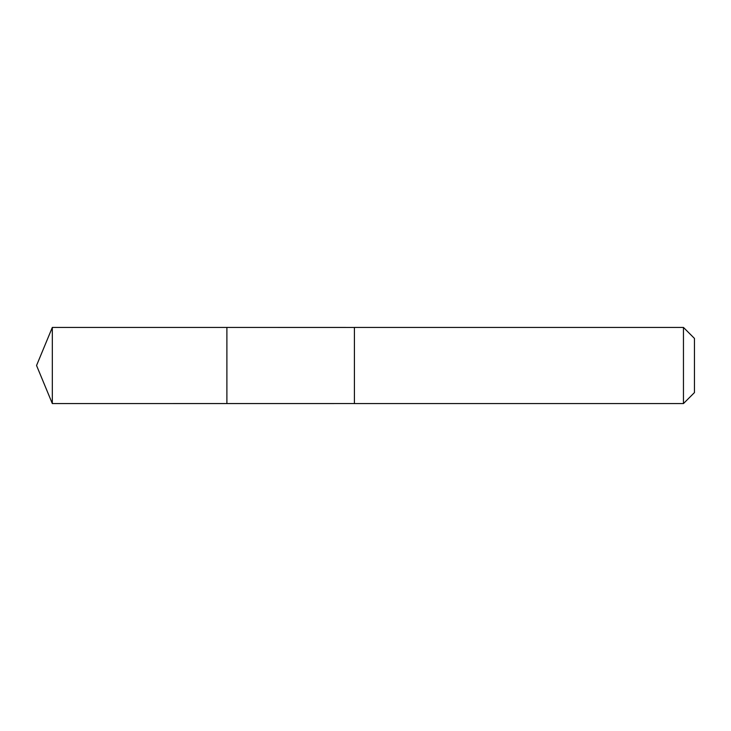 <?xml version="1.0" encoding="UTF-8"?>
<svg xmlns="http://www.w3.org/2000/svg" width="731" height="731" viewBox="0 0 731 731"><rect width="100%" height="100%" fill="white"/><g stroke="black" fill="none" stroke-linecap="round" stroke-linejoin="round"><path stroke-width="1.1" d="M226.893 403.567L226.893 327.433L52.321 327.433L52.321 403.567L226.893 403.567L226.893 327.433L354.416 327.442L354.416 403.558L52.321 403.567L36.55 365.5L52.321 403.567M354.416 354.581L354.416 403.567L683.458 403.567L683.458 327.433L354.416 327.433L354.416 354.581M683.458 327.433L694.45 338.416L694.45 392.584L683.458 403.567M36.55 365.5L52.321 327.433"/></g></svg>
